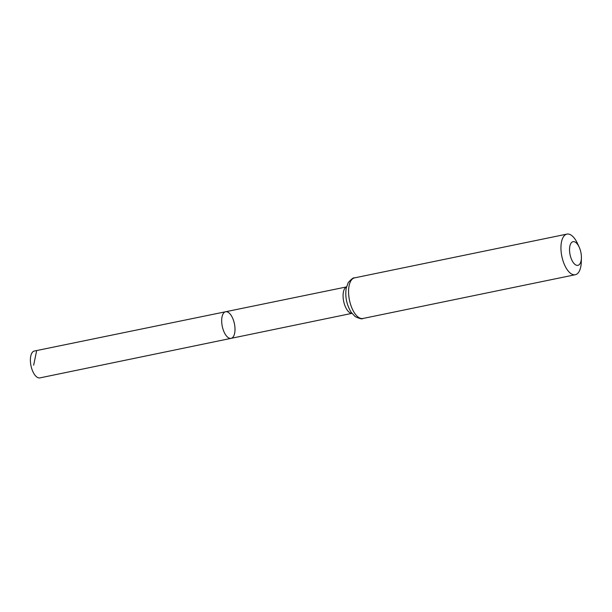 <?xml version="1.0" encoding="UTF-8"?>
<svg xmlns="http://www.w3.org/2000/svg" width="612" height="612" viewBox="0 0 612 612"><rect width="100%" height="100%" fill="white"/><g stroke="black" fill="none" stroke-linecap="round" stroke-linejoin="round"><path stroke-width="0.92" d="M231.084 338.352A13.579 6.204 -101.6 0 1 222.263 326.303A13.579 6.204 -101.6 0 1 225.606 311.753A13.579 6.204 -101.6 0 1 227.756 312.082A13.579 6.204 -101.6 0 1 234.794 326.035A13.579 6.204 -101.6 0 1 231.084 338.352A13.579 6.204 -101.6 0 1 222.263 326.303A13.579 6.204 -101.6 0 1 225.606 311.753L34.349 351.028A13.716 6.265 -101.6 0 0 30.6 363.467A13.716 6.265 -101.6 0 0 37.715 377.558A13.716 6.265 -101.6 0 0 39.887 377.895L351.931 313.359M574.943 241.962A12.095 5.531 -101.6 0 1 579.174 247.126A12.095 5.531 -101.6 0 1 581.4 257.92A12.095 5.531 -101.6 0 1 575.448 264.759A12.095 5.531 -101.6 0 1 569.535 250.147A12.095 5.531 -101.6 0 1 574.943 241.962M581.4 257.92L581.293 261.967A20.732 9.478 -101.6 0 1 575.311 274.719A20.732 9.478 -101.6 0 1 561.839 256.329A20.732 9.478 -101.6 0 1 566.942 234.105A20.732 9.478 -101.6 0 1 570.223 234.61A20.732 9.478 -101.6 0 1 577.476 243.461L579.174 247.126M36.521 351.357L33.652 365.173M351.9 313.313A13.487 6.166 -101.6 0 1 343.661 301.288A13.487 6.166 -101.6 0 1 346.469 286.982M362.924 318.485A20.732 9.478 -101.6 0 1 349.46 300.094A20.732 9.478 -101.6 0 1 354.555 277.871C353.537 277.412 351.426 279.003 348.213 282.645L346.193 288.26C344.961 296.736 346.614 304.738 351.143 312.265L355.174 316.588C359.542 318.684 362.128 319.319 362.924 318.485L575.311 274.719M346.484 286.929L225.606 311.753M566.942 234.105L354.555 277.871"/></g></svg>
